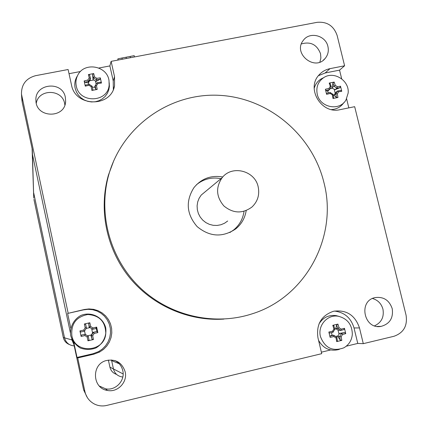 <?xml version="1.0" encoding="UTF-8"?>
<svg xmlns="http://www.w3.org/2000/svg" width="428" height="428" viewBox="0 0 428 428"><rect width="100%" height="100%" fill="white"/><g stroke="black" fill="none" stroke-linecap="round" stroke-linejoin="round"><path stroke-width="0.64" d="M243.987 211.614C242.869 219.04 239.445 225.144 233.715 229.916L229.841 232.543M196.527 184.671C203.712 178.899 211.86 176.903 220.976 178.685M246.191 210.592C245.014 217.986 241.569 224.058 235.855 228.82C222.624 237.706 209.72 236.968 197.131 226.599C186.512 214.198 185.442 201.219 193.921 187.667C201.438 178.551 211.058 174.993 222.769 176.989M206.355 190.802L201.235 195.05L199.095 198.292L197.693 201.936L197.099 205.809L197.335 209.747L198.394 213.556L200.224 217.071L202.749 220.131L205.852 222.597L209.394 224.352L213.203 225.315L217.114 225.449L220.944 224.748L224.523 223.245L227.685 221.009L224.523 223.245L220.944 224.748L217.114 225.449L213.203 225.315L209.394 224.352L205.852 222.597L202.749 220.131L200.224 217.071L198.394 213.556L197.335 209.747L197.099 205.809L197.693 201.936L199.095 198.292L201.235 195.05L206.355 190.802M77.019 357.444L92.994 353.731L98.611 351.597L102.426 348.997L105.641 345.68L108.124 341.779L109.771 337.462L110.515 332.914L110.322 328.324L109.21 323.884L107.225 319.77L104.443 316.158L100.987 313.205L96.996 311.022L92.641 309.706L88.093 309.31L83.551 309.856L67.624 313.451L84.359 309.492L88.987 308.936L93.609 309.337L98.044 310.68L102.105 312.9L105.625 315.912L108.455 319.582L110.478 323.766L111.612 328.292L111.804 332.963L111.05 337.59L109.375 341.983L106.85 345.952L103.576 349.334L99.697 351.982L93.978 354.154L77.719 357.936L77.019 357.444L73.867 342.689M70.759 328.121L67.624 313.451M113.34 89.522L113.238 80.956L109.884 65.923L111.125 61.365L114.538 76.655L114.538 85.835C110.836 107.653 75.21 107.032 71.481 84.915L68.111 69.513L35.658 75.665C26.119 78.271 21.389 84.418 21.475 94.101L68.154 313.146M69.026 73.691L80.501 71.508M98.873 68.015L109.884 65.923M77.719 357.936L84.915 391.609C86.199 397.077 89.259 401.164 94.101 403.866C98.092 405.921 102.297 406.445 106.7 405.439L321.722 353.672L317.956 337.815C316.105 324.397 321.289 315.543 333.508 311.258C346.413 309.551 355.069 315.104 359.488 327.923L363.292 343.663L393.969 336.28C403.62 332.845 407.654 325.82 406.07 315.201L354.678 106.684L340.025 109.67C321.391 114.447 305.811 88.361 319.154 74.825C322.07 71.599 325.681 69.545 329.977 68.657L344.599 65.778L339.554 70.133L325.162 72.979L318.432 75.686M339.554 70.133L341.688 78.827M346.6 98.798L348.831 107.877M111.125 61.365L317.127 22.331C327.083 21.464 333.754 25.846 337.13 35.471L344.599 65.778M392.214 308.642C393.493 318.004 389.785 323.916 381.091 326.382C364.105 329.854 357.969 301.082 374.896 297.637C383.451 296.427 389.223 300.098 392.214 308.642M327.918 46.481C328.907 50.986 327.992 54.971 325.178 58.427C314.794 71.604 292.613 53.409 303.259 40.435C309.492 31.303 325.681 35.294 327.918 46.481M125.158 371.772C127.774 382.022 117.716 392.701 107.455 390.448C92.416 388.458 91.164 364.72 105.807 360.67C115.507 358.643 121.953 362.345 125.158 371.772M65.34 97.295L65.639 101.174C65.356 118.802 35.984 118.305 35.931 100.585C34.422 83.444 62.467 80.394 65.34 97.295M223.898 319.085C188.277 321.439 151.758 305.308 128.924 276.846C106.203 248.294 98.52 209.164 108.477 174.95L113.891 160.388M363.292 343.663L357.76 343.433L346.279 346.193M330.598 349.965L321.369 352.185M72.241 340.046L71.92 339.955L73.974 344.695L71.679 338.81L71.92 339.955L64.537 337.831C65.917 342.753 69.149 345.439 74.226 345.888C69.149 345.439 65.917 342.753 64.537 337.831L63.291 337.473C64.136 340.918 66.201 343.288 69.48 344.583M70.347 332.583L32.266 153.556L70.347 332.583M32.234 152.636L32.266 153.556L32.234 152.636M33.721 197.399L32.33 149.672L22.208 102.281L21.775 96.043M84.915 391.609L83.631 389.929L73.402 342.036M372.494 298.487C377.876 300.06 381.364 303.634 382.958 309.209C384.242 317.041 381.45 322.578 374.58 325.831M83.631 389.929L87.371 397.633M114.923 360.553C119.059 362.693 121.68 366.058 122.788 370.643C125.334 380.61 115.544 390.994 105.561 388.806L99.291 385.997M21.86 99.596L22.208 102.281M36.289 103.169C38.713 88.666 62.221 88.976 64.617 103.464L64.863 104.994M301.398 43.923C310.573 41.302 316.95 44.56 320.529 53.714L320.888 57.989L319.882 62.097M357.76 343.433L354.026 327.96C350.992 317.924 344.454 312.296 334.418 311.06M323.991 182.783C338.072 236.561 305.961 297.225 252.055 313.858C213.716 326.35 168.712 315.746 139.036 286.669C109.402 257.549 97.702 212.507 109.097 173.581C123.173 125.377 170.697 92.582 219.511 95.332C268.361 97.873 312.456 134.857 323.991 182.783M258.196 186.94C255.083 170.649 232.003 164.694 222.127 177.727C215.568 187.411 216.161 196.827 223.908 205.98C233.19 213.54 242.548 213.882 251.969 207.013C257.683 201.535 259.759 194.847 258.196 186.94M123.136 373.938L113.457 368.963C114.661 373.414 117.497 376.062 121.969 376.908C117.497 376.062 114.661 373.414 113.457 368.963L111.489 359.927L113.457 368.963L109.91 367.144C110.841 370.792 113.067 373.216 116.593 374.404M33.721 193.001L64.537 337.831L33.721 193.001M33.93 199.389L63.291 337.473M109.91 367.144L108.375 360.06M122.809 376.988L121.969 376.908M121.964 57.999L126.035 57.256M126.046 57.224L130.112 56.48M130.123 56.453L134.189 55.645L134.478 56.94M118.128 60.038L117.866 58.855L121.953 58.026M117.609 60.134L118.005 59.481M339.645 336.531L340.271 340.067L341.822 340.372L341.186 336.74L337.697 336.488L339.516 333.38L341.474 333.401L339.655 336.515M341.186 336.74L342.507 334.482L341.469 333.417L344.642 332.593L345.749 333.647L344.465 328.319L343.93 329.63L340.763 330.437L341.228 329.143L339.03 327.725L337.729 328.479L340.752 330.427M342.507 334.482L345.749 333.647M344.642 332.593L339.516 333.38M344.465 328.319L341.228 329.143M337.729 328.479L336.649 324.938L337.922 324.098L332.802 325.312L333.803 325.612L334.867 329.148L333.91 328.945L332.583 331.197L333.043 332.262L334.862 329.159M339.03 327.725L337.922 324.098M338.955 333.947L338.029 330.079L340.763 330.437M337.713 328.474L335.782 328.485L336.108 328.843L334.862 329.137M338.029 330.079L336.108 328.843M336.649 324.938L335.782 328.485M332.802 325.312L333.91 328.945M333.032 332.272L329.416 333.08L328.859 332.026L330.132 337.371L330.122 336.05L333.744 335.247L333.861 336.542L336.066 337.965L336.788 337.2L333.76 335.252M332.583 331.197L328.859 332.026M330.132 337.371L333.861 336.542M336.793 337.21L337.425 340.752L336.697 341.598L341.822 340.372M336.066 337.965L336.697 341.598M330.122 336.05L331.834 335.215L333.744 335.247M320.46 336.579C317.426 325.435 327.655 314.013 338.511 316.292C347.552 318.7 352.153 324.729 352.324 334.375C351.736 340.394 348.906 344.877 343.839 347.82C332.716 351.811 324.922 348.06 320.46 336.579M337.697 336.488L340.271 340.067M335.616 336.435L337.804 335.916M331.465 332.626L332.085 335.215M319.004 323.884C323.006 317.474 328.693 314.719 336.066 315.607L338.917 316.367M339.297 349.409C330.298 351.73 323.381 348.702 318.55 340.324M91.308 335.568L92.052 339.217L93.448 339.532L92.683 335.782L90.955 335.536L92.988 332.331L93.352 332.347L91.319 335.557M92.683 335.782L94.16 333.46L93.347 332.358M93.352 332.347L96.942 331.513L97.841 332.599L96.653 327.104L96.279 328.458L92.694 329.287L92.972 327.955L90.683 326.494L89.532 327.276L92.683 329.282L89.532 327.276M94.16 333.46L97.841 332.599M96.942 331.513L92.988 332.331M96.653 327.104L92.972 327.955M89.522 327.265L88.698 323.622L89.832 322.76L84.353 324.007L85.654 324.317L86.472 327.96L85.199 327.746L83.717 330.074L84.428 331.17L86.467 327.976M90.683 326.494L89.832 322.76M88.698 323.622L89.179 327.286M84.353 324.007L85.199 327.746M84.428 331.17L80.748 332.016L79.945 330.93L81.122 336.44L81.4 335.076L85.081 334.247L84.904 335.584L87.2 337.045L88.248 336.264L85.092 334.252L81.4 335.076M83.717 330.074L79.945 330.93M81.122 336.44L84.904 335.584M88.259 336.269L89.008 339.923L87.965 340.795L93.448 339.532M87.2 337.045L87.965 340.795M71.856 335.622C70.941 323.835 76.248 316.8 87.772 314.516C99.43 315.313 105.432 321.594 105.78 333.353C104.801 352.298 74.959 354.389 71.856 335.622M90.955 335.536L92.052 339.217M87.531 335.803L91.287 334.942M92.571 332.92L91.71 328.929M89.714 327.655L86.151 328.469M84.541 330.999L85.263 334.359M70.738 335.761C69.55 327.564 73.493 319.593 80.699 315.543C90.913 311.108 102.95 316.998 105.695 327.752C106.909 335.9 103.036 343.882 95.84 347.985C90.645 349.858 85.461 349.863 80.293 348.012C75.644 345.091 72.46 341.009 70.738 335.761M335.836 93.855L336.445 97.381L337.949 97.488L337.334 93.86L335.846 93.839L333.974 95.337L335.739 92.469L337.612 90.971L335.846 93.839M337.334 93.86L338.612 91.779L337.612 90.977L340.688 90.479L341.758 91.282L340.522 86.231L340.003 87.676L336.927 88.163L337.371 86.724L335.242 85.327L333.984 86.231L336.916 88.152M338.612 91.779L341.758 91.282M340.522 86.231L337.371 86.724M333.984 86.231L332.941 83.048L334.172 82.074L329.207 83.064L330.181 83.599L331.208 86.777L330.272 86.317L328.988 88.398L329.437 89.65L331.202 86.788M335.242 85.327L334.172 82.074M340.003 87.676L335.054 89.677L336.927 88.163M333.968 86.226L332.117 87.756L332.444 88.28L329.983 88.773M335.054 89.677L332.444 88.28M332.941 83.048L332.117 87.756M329.207 83.064L330.272 86.317M329.437 89.65L325.922 90.495L325.376 89.265L326.612 94.326L326.607 93.309L330.116 92.475L330.223 93.459L332.358 94.861L333.064 94.401L330.132 92.48M328.988 88.398L325.376 89.265M329.426 89.661L327.602 91.169L325.922 90.495M326.612 94.326L330.223 93.459M333.075 94.411L333.685 97.937L332.979 98.488L337.949 97.488M332.358 94.861L332.979 98.488M317.239 94.197C315.901 87.114 318.074 81.582 323.761 77.602C333.904 70.657 349.569 80.598 348.157 93.058L346.022 99.852C339.73 111.542 319.887 107.69 317.239 94.197M333.974 95.337L336.445 97.381M333.214 95.155L334.081 94.984M335.199 93.165L334.3 89.5M327.768 91.03L328.228 92.913M314.179 88.436C315.243 84.391 317.512 81.256 320.973 79.03L323.194 77.891M343.839 102.64C340.886 106.93 336.761 109.242 331.475 109.584M95.867 89.318L94.775 87.264L95.144 85.686L95.867 89.318L97.215 89.42L96.477 85.68L95.144 85.686L97.113 82.727L97.905 83.54L101.463 83.043L100.312 77.848L99.954 79.335L96.482 79.827L96.755 78.34L94.534 76.901L93.422 77.837L96.471 79.817M96.477 85.68L97.905 83.54M97.113 82.727L100.591 82.224L101.463 83.043M100.312 77.848L96.755 78.34M96.482 79.827L96.107 81.443L93.047 79.464L93.422 77.837L92.603 74.574L93.705 73.562L88.403 74.579L89.655 75.135L90.458 78.399L89.227 77.917L87.794 80.057L88.478 81.347L90.447 78.41M94.534 76.901L93.705 73.562M96.107 81.443L99.954 79.335M92.603 74.574L93.047 79.464M88.403 74.579L89.227 77.917M88.478 81.347L84.91 82.224L84.134 80.946L85.284 86.156L85.547 85.118L89.11 84.257L88.944 85.263L91.169 86.707L92.181 86.242L89.126 84.263M87.794 80.057L84.134 80.946M88.473 81.363L88.147 82.968L88.473 82.615L88.847 84.316M90.458 78.399L90.121 80.025L88.473 82.615M84.91 82.224L88.147 82.968M85.284 86.156L88.944 85.263M92.191 86.253L92.913 89.885L91.908 90.447L97.215 89.42M91.169 86.707L91.908 90.447M76.291 86.049C75.521 82.353 75.965 78.832 77.623 75.483C83.845 61.648 107.15 65.468 108.996 80.55L109.145 84.91C108.204 102.672 79.308 103.763 76.291 86.049M92.427 87.419L94.845 86.954M96.145 84.172L95.503 81.267M93.566 80.015L89.719 80.753M109.22 82.759L109.391 86.467L108.733 90.11L107.278 93.507L105.085 96.503L102.265 98.948L98.954 100.719L95.31 101.741L91.506 101.95L87.729 101.34L84.166 99.938L80.988 97.814L78.351 95.07L76.377 91.843L75.168 88.286C74.37 84.444 74.836 80.78 76.558 77.297L77.575 75.569M93.978 354.154L92.994 353.731M84.359 309.492L83.551 309.856M114.538 76.655L113.238 80.956M329.977 68.657L325.162 72.979M359.488 327.923L354.026 327.96M111.644 360.606L119.187 363.725M88.933 322.926L89.896 323.044M95.888 327.281L97.044 331.641M89.447 340.511L87.927 340.602M235.855 228.82L233.715 229.916M99.697 351.982L98.611 351.597M114.538 85.835L113.522 89.083M32.1 148.596L33.742 198.089M21.919 100.387L21.475 94.101M377.127 326.43L381.091 326.382M323.29 60.214L325.178 58.427M105.561 388.806L107.455 390.448M65.447 102.795L65.639 101.174M108.477 174.95L109.097 173.581M222.127 177.727L201.235 195.05M126.041 57.192L126.33 58.481M130.117 56.421L130.406 57.71M121.959 57.967L122.248 59.257M338.511 316.292L336.066 315.607M323.761 77.602L320.973 79.03M77.623 75.483L76.558 77.297"/></g></svg>
